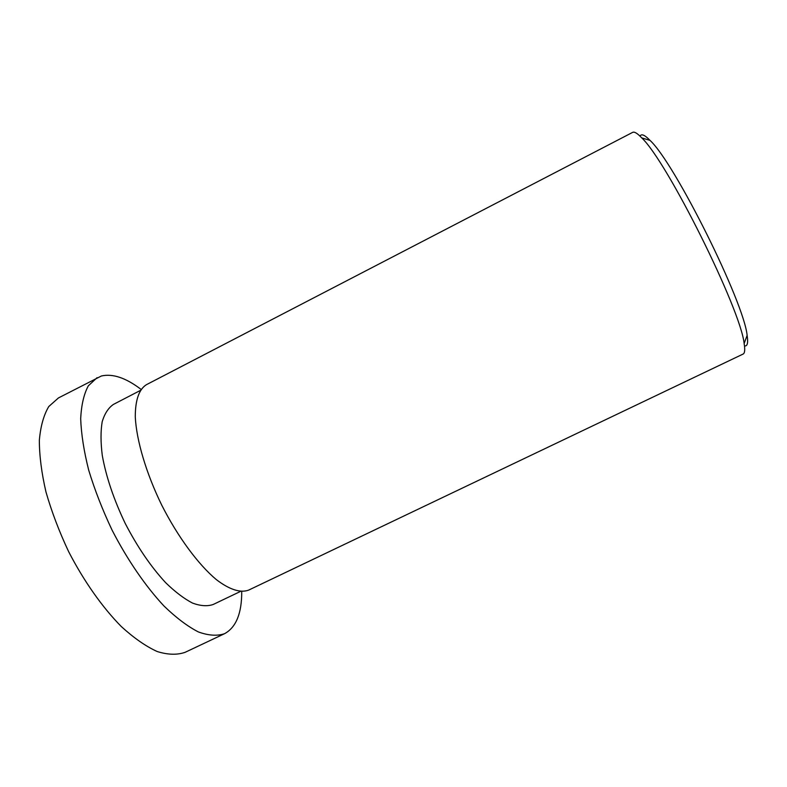 <?xml version="1.0" encoding="UTF-8"?>
<svg xmlns="http://www.w3.org/2000/svg" width="787" height="787" viewBox="0 0 787 787"><rect width="100%" height="100%" fill="white"/><g stroke="black" fill="none" stroke-linecap="round" stroke-linejoin="round"><path stroke-width="1.18" d="M632.669 132.364C634.371 131.468 637.391 133.308 641.739 137.892C667.051 161.345 740.665 309.173 744.138 343.496C745.171 349.733 744.817 353.255 743.076 354.071L248.662 590.102C240.665 593.152 229.499 589.729 216.268 579.557C198.255 564.466 177.911 537.009 161.768 505.205C146.126 473.164 136.466 440.386 135.275 416.913C135.275 400.111 138.974 389.378 146.382 384.705L632.669 132.364M640.402 135.59C641.936 133.751 645.143 135.354 650.023 140.391C674.675 162.899 744.02 302.149 747.129 335.39C748.289 342.935 747.414 346.447 744.492 345.906M141.05 389.378C125.95 377.868 112.728 373.402 101.395 375.989L58.445 397.937L48.784 406.525C43.728 415.005 40.58 426.239 39.35 440.238C39.36 455.653 41.563 472.889 45.961 491.944C51.627 511.648 59.173 531.54 68.617 551.598C83.855 581.15 102.369 607.348 121.336 626.58C133.908 638.031 145.851 646.343 157.154 651.518C167.828 654.833 177.154 655.099 185.122 652.315L224.561 633.692C236.1 627.396 241.825 613.348 241.727 591.549M97.067 377.681L88.331 385.817C83.894 394.012 81.346 405 80.687 418.782C81.238 434.021 83.904 451.148 88.705 470.164C94.696 489.858 102.467 509.799 112.01 529.985C127.327 559.773 145.585 586.345 164.011 606.039C176.18 617.805 187.64 626.432 198.393 631.951C208.496 635.591 217.212 636.171 224.561 633.692M140.293 390.48L113.485 404.38C108.409 407.823 104.651 413.598 102.192 421.704C100.608 431.099 100.638 442.363 102.29 455.506C106.127 476.814 113.761 499.45 125.212 523.414C137.44 546.995 150.897 566.729 165.595 582.626C175.088 591.873 184.06 598.681 192.51 603.078C200.459 606 207.335 606.472 213.149 604.505L240.389 591.48M650.023 140.391L641.739 137.892M747.129 335.39L744.138 343.496"/></g></svg>
